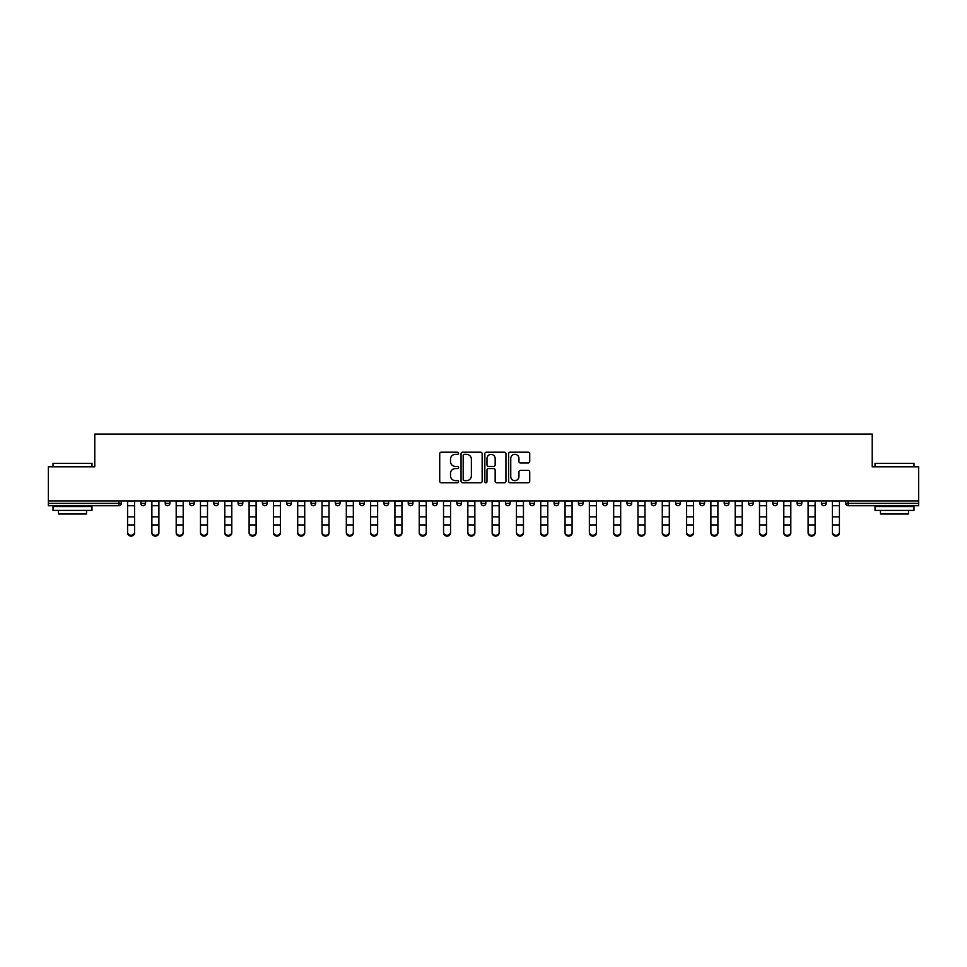 <?xml version="1.0" encoding="UTF-8"?>
<svg xmlns="http://www.w3.org/2000/svg" width="967" height="967" viewBox="0 0 967 967"><rect width="100%" height="100%" fill="white"/><g stroke="black" fill="none" stroke-linecap="round" stroke-linejoin="round"><path stroke-width="1.45" d="M458.576 453.257A1.076 1.076 0 0 0 457.5 452.193L441.254 452.193A1.535 1.535 0 0 0 439.719 453.716L439.719 481.252A1.535 1.535 0 0 0 441.254 482.775L457.5 482.775A1.076 1.076 0 0 0 458.576 481.711A1.076 1.076 0 0 0 457.5 480.635L455.397 480.635A4.895 4.895 0 0 1 450.501 475.74L450.501 473.443A4.895 4.895 0 0 1 455.397 468.56L457.5 468.56A1.076 1.076 0 0 0 458.576 467.484A1.076 1.076 0 0 0 457.5 466.408L455.397 466.408A4.895 4.895 0 0 1 450.501 461.525L450.501 459.228A4.895 4.895 0 0 1 455.397 454.333L457.5 454.333A1.076 1.076 0 0 0 458.576 453.257M528.187 462.975A1.535 1.535 0 0 0 529.723 461.44L529.723 453.716A1.535 1.535 0 0 0 528.187 452.193L510.153 452.193A1.535 1.535 0 0 0 508.618 453.716L508.618 481.252A1.535 1.535 0 0 0 510.153 482.775L528.187 482.775A1.535 1.535 0 0 0 529.723 481.252L529.723 471.92A1.535 1.535 0 0 0 528.187 470.385L520.476 470.385A1.535 1.535 0 0 0 518.941 471.92L518.941 476.55A4.086 4.086 0 0 1 514.855 480.635A4.086 4.086 0 0 1 510.757 476.55L510.757 458.418A4.086 4.086 0 0 1 514.855 454.333A4.086 4.086 0 0 1 518.941 458.418L518.941 461.44A1.535 1.535 0 0 0 520.476 462.975L528.187 462.975M48.35 500.906L48.35 466.783L94.778 466.783L94.778 434.062L872.222 434.062L872.222 466.783L918.65 466.783L918.65 500.906L48.35 500.906L48.35 503.396L118.929 503.396L118.929 500.906M482.158 453.716A1.535 1.535 0 0 0 480.635 452.193L462.589 452.193A1.535 1.535 0 0 0 461.054 453.716L461.054 481.252A1.535 1.535 0 0 0 462.589 482.775L480.635 482.775A1.535 1.535 0 0 0 482.158 481.252L482.158 453.716M486.365 452.193L504.411 452.193A1.535 1.535 0 0 1 505.946 453.716L505.946 481.252A1.535 1.535 0 0 1 504.411 482.775L496.687 482.775A1.535 1.535 0 0 1 495.164 481.252L495.164 470.083A1.535 1.535 0 0 0 493.629 468.56L488.504 468.56A1.535 1.535 0 0 0 486.981 470.083L486.981 481.711A1.076 1.076 0 0 1 485.905 482.775A1.076 1.076 0 0 1 484.842 481.711L484.842 453.716A1.535 1.535 0 0 1 486.365 452.193M121.262 500.906L121.262 503.396A2.333 2.333 0 0 1 118.929 505.729L48.35 505.729L48.35 503.396M918.65 500.906L918.65 505.729L848.071 505.729A2.333 2.333 0 0 1 845.738 503.396L845.738 500.906M140.892 500.906L140.892 503.396L140.892 500.906M118.929 505.729A2.333 2.333 0 0 0 121.262 503.396A2.333 2.333 0 0 1 118.929 505.729L118.929 503.396L121.262 503.396M143.237 505.729A2.333 2.333 0 0 1 140.892 503.396A2.333 2.333 0 0 0 143.237 505.729A2.333 2.333 0 0 0 145.57 503.396L145.57 500.906L145.57 503.396A2.333 2.333 0 0 1 143.237 505.729A2.333 2.333 0 0 1 140.892 503.396L145.57 503.396A2.333 2.333 0 0 1 143.237 505.729M165.2 500.906L165.2 503.396L165.2 500.906M169.878 500.906L169.878 503.396A2.333 2.333 0 0 1 167.533 505.729A2.333 2.333 0 0 1 165.2 503.396A2.333 2.333 0 0 0 167.533 505.729A2.333 2.333 0 0 0 169.878 503.396A2.333 2.333 0 0 1 167.533 505.729A2.333 2.333 0 0 1 165.2 503.396L169.878 503.396M189.508 500.906L189.508 503.396L189.508 500.906M194.174 500.906L194.174 503.396L194.174 500.906M213.816 503.396A2.333 2.333 0 0 0 216.149 505.729A2.333 2.333 0 0 0 218.482 503.396A2.333 2.333 0 0 1 216.149 505.729A2.333 2.333 0 0 0 218.482 503.396L218.482 500.906L218.482 503.396L213.816 503.396A2.333 2.333 0 0 0 216.149 505.729A2.333 2.333 0 0 1 213.816 503.396L213.816 500.906M238.112 503.396A2.333 2.333 0 0 0 240.457 505.729A2.333 2.333 0 0 0 242.79 503.396L242.79 500.906L242.79 503.396L238.112 503.396A2.333 2.333 0 0 0 240.457 505.729A2.333 2.333 0 0 1 238.112 503.396L238.112 500.906M267.097 500.906L267.097 503.396A2.333 2.333 0 0 1 264.753 505.729A2.333 2.333 0 0 1 262.42 503.396L262.42 500.906M289.06 505.729A2.333 2.333 0 0 0 291.393 503.396L291.393 500.906L291.393 503.396A2.333 2.333 0 0 1 289.06 505.729A2.333 2.333 0 0 1 286.728 503.396L286.728 500.906M311.023 500.906L311.023 503.396L311.023 500.906M315.701 500.906L315.701 503.396A2.333 2.333 0 0 1 313.368 505.729A2.333 2.333 0 0 1 311.023 503.396L315.701 503.396A2.333 2.333 0 0 1 313.368 505.729M340.009 500.906L340.009 503.396A2.333 2.333 0 0 1 337.676 505.729A2.333 2.333 0 0 1 335.331 503.396L335.331 500.906M361.972 505.729A2.333 2.333 0 0 0 364.317 503.396L364.317 500.906L364.317 503.396A2.333 2.333 0 0 1 361.972 505.729A2.333 2.333 0 0 1 359.639 503.396L359.639 500.906M388.613 500.906L388.613 503.396A2.333 2.333 0 0 1 386.28 505.729A2.333 2.333 0 0 1 383.947 503.396L383.947 500.906M408.243 500.906L408.243 503.396L408.243 500.906M412.921 500.906L412.921 503.396A2.333 2.333 0 0 1 410.588 505.729A2.333 2.333 0 0 1 408.243 503.396L412.921 503.396A2.333 2.333 0 0 1 410.588 505.729M437.229 500.906L437.229 503.396L432.551 503.396A2.333 2.333 0 0 0 434.896 505.729A2.333 2.333 0 0 1 432.551 503.396L432.551 500.906M459.192 505.729A2.333 2.333 0 0 0 461.537 503.396L461.537 500.906L461.537 503.396A2.333 2.333 0 0 1 459.192 505.729A2.333 2.333 0 0 1 456.859 503.396L456.859 500.906M485.833 500.906L485.833 503.396A2.333 2.333 0 0 1 483.5 505.729A2.333 2.333 0 0 1 481.167 503.396L481.167 500.906M505.463 500.906L505.463 503.396L505.463 500.906M510.141 500.906L510.141 503.396A2.333 2.333 0 0 1 507.808 505.729A2.333 2.333 0 0 1 505.463 503.396L510.141 503.396A2.333 2.333 0 0 1 507.808 505.729M534.449 500.906L534.449 503.396A2.333 2.333 0 0 1 532.104 505.729A2.333 2.333 0 0 1 529.771 503.396L529.771 500.906M554.079 503.396L558.757 503.396A2.333 2.333 0 0 1 556.412 505.729A2.333 2.333 0 0 0 558.757 503.396L558.757 500.906L558.757 503.396A2.333 2.333 0 0 1 556.412 505.729A2.333 2.333 0 0 1 554.079 503.396L554.079 500.906M583.053 500.906L583.053 503.396A2.333 2.333 0 0 1 580.72 505.729A2.333 2.333 0 0 1 578.387 503.396L578.387 500.906M602.683 500.906L602.683 503.396L602.683 500.906M607.361 500.906L607.361 503.396L607.361 500.906M626.991 500.906L626.991 503.396L626.991 500.906M631.669 500.906L631.669 503.396A2.333 2.333 0 0 1 629.324 505.729A2.333 2.333 0 0 1 626.991 503.396L631.669 503.396A2.333 2.333 0 0 1 629.324 505.729M651.299 500.906L651.299 503.396L651.299 500.906M655.977 500.906L655.977 503.396L655.977 500.906M675.607 500.906L675.607 503.396L675.607 500.906M680.272 500.906L680.272 503.396A2.333 2.333 0 0 1 677.94 505.729A2.333 2.333 0 0 1 675.607 503.396A2.333 2.333 0 0 0 677.94 505.729A2.333 2.333 0 0 0 680.272 503.396A2.333 2.333 0 0 1 677.94 505.729A2.333 2.333 0 0 1 675.607 503.396L680.272 503.396M704.58 500.906L704.58 503.396A2.333 2.333 0 0 1 702.247 505.729A2.333 2.333 0 0 1 699.903 503.396L699.903 500.906M728.888 500.906L728.888 503.396L724.21 503.396A2.333 2.333 0 0 0 726.543 505.729A2.333 2.333 0 0 1 724.21 503.396L724.21 500.906M753.184 500.906L753.184 503.396A2.333 2.333 0 0 1 750.851 505.729A2.333 2.333 0 0 1 748.518 503.396L748.518 500.906M772.826 500.906L772.826 503.396L772.826 500.906M777.492 500.906L777.492 503.396A2.333 2.333 0 0 1 775.159 505.729A2.333 2.333 0 0 1 772.826 503.396A2.333 2.333 0 0 0 775.159 505.729A2.333 2.333 0 0 1 772.826 503.396L777.492 503.396A2.333 2.333 0 0 1 775.159 505.729M801.8 500.906L801.8 503.396A2.333 2.333 0 0 1 799.467 505.729A2.333 2.333 0 0 1 797.122 503.396L797.122 500.906M826.108 500.906L826.108 503.396L821.43 503.396A2.333 2.333 0 0 0 823.763 505.729A2.333 2.333 0 0 1 821.43 503.396L821.43 500.906M191.841 505.729A2.333 2.333 0 0 1 189.508 503.396A2.333 2.333 0 0 0 191.841 505.729A2.333 2.333 0 0 0 194.174 503.396A2.333 2.333 0 0 1 191.841 505.729A2.333 2.333 0 0 1 189.508 503.396L194.174 503.396A2.333 2.333 0 0 1 191.841 505.729M434.896 505.729A2.333 2.333 0 0 0 437.229 503.396A2.333 2.333 0 0 1 434.896 505.729A2.333 2.333 0 0 1 432.551 503.396M605.028 505.729A2.333 2.333 0 0 1 602.683 503.396L607.361 503.396A2.333 2.333 0 0 1 605.028 505.729A2.333 2.333 0 0 0 607.361 503.396A2.333 2.333 0 0 1 605.028 505.729M653.632 505.729A2.333 2.333 0 0 1 651.299 503.396A2.333 2.333 0 0 0 653.632 505.729A2.333 2.333 0 0 0 655.977 503.396A2.333 2.333 0 0 1 653.632 505.729A2.333 2.333 0 0 1 651.299 503.396L655.977 503.396M726.543 505.729A2.333 2.333 0 0 0 728.888 503.396A2.333 2.333 0 0 1 726.543 505.729A2.333 2.333 0 0 1 724.21 503.396M823.763 505.729A2.333 2.333 0 0 0 826.108 503.396A2.333 2.333 0 0 1 823.763 505.729A2.333 2.333 0 0 1 821.43 503.396M464.269 454.333A1.076 1.076 0 0 0 463.193 455.409L463.193 479.572A1.076 1.076 0 0 0 464.269 480.635L466.481 480.635A4.895 4.895 0 0 0 471.376 475.74L471.376 459.228A4.895 4.895 0 0 0 466.481 454.333L464.269 454.333M495.164 458.503A4.086 4.086 0 0 0 491.067 454.405A4.086 4.086 0 0 0 486.981 458.503L486.981 464.885A1.535 1.535 0 0 0 488.504 466.408L493.629 466.408A1.535 1.535 0 0 0 495.164 464.885L495.164 458.503M127.571 525.782L127.571 532.08A3.505 3.179 0 0 0 134.582 532.08L134.582 532.938A3.505 3.179 180 0 1 127.571 532.938M134.582 532.08L134.582 500.906M127.571 532.08L127.571 500.906M53.028 463.35L91.974 463.35L53.028 463.35L53.028 466.783M91.974 510.407L53.028 510.407L53.028 506.515L91.974 506.515L91.974 510.407M86.522 510.407L86.522 513.997L58.479 513.997L58.479 510.407M875.026 463.35L913.972 463.35L875.026 463.35L875.026 466.783M913.972 510.407L875.026 510.407L875.026 506.515L913.972 506.515L913.972 510.407M908.521 510.407L908.521 513.997L880.478 513.997L880.478 510.407M151.879 525.782L151.879 532.08A3.505 3.179 0 0 0 158.89 532.08L158.89 532.938A3.505 3.179 180 0 1 151.879 532.938M176.187 525.782L176.187 532.08A3.505 3.179 0 0 0 183.198 532.08L183.198 532.938A3.505 3.179 180 0 1 176.187 532.938M200.483 525.782L200.483 532.08A3.505 3.179 0 0 0 207.494 532.08L207.494 532.938A3.505 3.179 180 0 1 200.483 532.938M224.791 525.782L224.791 532.08A3.505 3.179 0 0 0 231.802 532.08L231.802 532.938A3.505 3.179 180 0 1 224.791 532.938M249.099 525.782L249.099 532.08A3.505 3.179 0 0 0 256.11 532.08L256.11 532.938A3.505 3.179 180 0 1 249.099 532.938M158.89 532.938L158.89 500.906M151.879 532.08L151.879 500.906M183.198 532.938L183.198 500.906M176.187 532.08L176.187 500.906M207.494 532.938L207.494 500.906M200.483 532.08L200.483 500.906M231.802 532.08L231.802 500.906M224.791 532.08L224.791 500.906M256.11 532.938L256.11 500.906M249.099 532.08L249.099 500.906M273.407 525.782L273.407 532.08A3.505 3.179 0 0 0 280.418 532.08L280.418 532.938A3.505 3.179 180 0 1 273.407 532.938M280.418 532.938L280.418 500.906M273.407 532.08L273.407 500.906M297.703 525.782L297.703 532.08A3.505 3.179 0 0 0 304.714 532.08L304.714 532.938A3.505 3.179 180 0 1 297.703 532.938M304.714 532.938L304.714 500.906M297.703 532.08L297.703 500.906M322.011 525.782L322.011 532.08A3.505 3.179 0 0 0 329.022 532.08L329.022 532.938A3.505 3.179 180 0 1 322.011 532.938M329.022 532.08L329.022 500.906M322.011 532.08L322.011 500.906M346.319 525.782L346.319 532.08A3.505 3.179 0 0 0 353.33 532.08L353.33 532.938A3.505 3.179 180 0 1 346.319 532.938M353.33 532.08L353.33 500.906M346.319 532.08L346.319 500.906M370.627 525.782L370.627 532.08A3.505 3.179 0 0 0 377.638 532.08L377.638 532.938A3.505 3.179 180 0 1 370.627 532.938M377.638 532.938L377.638 500.906M370.627 532.08L370.627 500.906M394.923 525.782L394.923 532.08A3.505 3.179 0 0 0 401.934 532.08L401.934 532.938A3.505 3.179 180 0 1 394.923 532.938M401.934 532.08L401.934 500.906M394.923 532.08L394.923 500.906M419.231 525.782L419.231 532.08A3.505 3.179 0 0 0 426.242 532.08L426.242 532.938A3.505 3.179 180 0 1 419.231 532.938M426.242 532.08L426.242 500.906M419.231 532.08L419.231 500.906M443.539 525.782L443.539 532.08A3.505 3.179 0 0 0 450.549 532.08L450.549 532.938A3.505 3.179 180 0 1 443.539 532.938M450.549 532.08L450.549 500.906M443.539 532.08L443.539 500.906M467.847 525.782L467.847 532.08A3.505 3.179 0 0 0 474.857 532.08L474.857 532.938A3.505 3.179 180 0 1 467.847 532.938M474.857 532.08L474.857 500.906M467.847 532.08L467.847 500.906M492.143 525.782L492.143 532.08A3.505 3.179 0 0 0 499.153 532.08L499.153 532.938A3.505 3.179 180 0 1 492.143 532.938M499.153 532.08L499.153 500.906M492.143 532.08L492.143 500.906M516.451 525.782L516.451 532.08A3.505 3.179 0 0 0 523.461 532.08L523.461 532.938A3.505 3.179 180 0 1 516.451 532.938M523.461 532.08L523.461 500.906M516.451 532.08L516.451 500.906M540.758 525.782L540.758 532.08A3.505 3.179 0 0 0 547.769 532.08L547.769 532.938A3.505 3.179 180 0 1 540.758 532.938M547.769 532.08L547.769 500.906M540.758 532.08L540.758 500.906M565.066 525.782L565.066 532.08A3.505 3.179 0 0 0 572.077 532.08L572.077 532.938A3.505 3.179 180 0 1 565.066 532.938M572.077 532.938L572.077 500.906M565.066 532.08L565.066 500.906M589.362 525.782L589.362 532.08A3.505 3.179 0 0 0 596.373 532.08L596.373 532.938A3.505 3.179 180 0 1 589.362 532.938M596.373 532.08L596.373 500.906M589.362 532.08L589.362 500.906M613.67 525.782L613.67 532.08A3.505 3.179 0 0 0 620.681 532.08L620.681 532.938A3.505 3.179 180 0 1 613.67 532.938M620.681 532.08L620.681 500.906M613.67 532.08L613.67 500.906M637.978 525.782L637.978 532.08A3.505 3.179 0 0 0 644.989 532.08L644.989 532.938A3.505 3.179 180 0 1 637.978 532.938M644.989 532.938L644.989 500.906M637.978 532.08L637.978 500.906M662.286 525.782L662.286 532.08A3.505 3.179 0 0 0 669.297 532.08L669.297 532.938A3.505 3.179 180 0 1 662.286 532.938M669.297 532.08L669.297 500.906M662.286 532.08L662.286 500.906M686.582 525.782L686.582 532.08A3.505 3.179 0 0 0 693.593 532.08L693.593 532.938A3.505 3.179 180 0 1 686.582 532.938M693.593 532.08L693.593 500.906M686.582 532.08L686.582 500.906M710.89 525.782L710.89 532.08A3.505 3.179 0 0 0 717.901 532.08L717.901 532.938A3.505 3.179 180 0 1 710.89 532.938M717.901 532.938L717.901 500.906M710.89 532.08L710.89 500.906M735.198 525.782L735.198 532.08A3.505 3.179 0 0 0 742.209 532.08L742.209 532.938A3.505 3.179 180 0 1 735.198 532.938M742.209 532.08L742.209 500.906M735.198 532.08L735.198 500.906M759.506 525.782L759.506 532.08A3.505 3.179 0 0 0 766.517 532.08L766.517 532.938A3.505 3.179 180 0 1 759.506 532.938M766.517 532.08L766.517 500.906M759.506 532.08L759.506 500.906M783.802 525.782L783.802 532.08A3.505 3.179 0 0 0 790.813 532.08L790.813 532.938A3.505 3.179 180 0 1 783.802 532.938M790.813 532.938L790.813 500.906M783.802 532.08L783.802 500.906M808.11 525.782L808.11 532.08A3.505 3.179 0 0 0 815.121 532.08L815.121 532.938A3.505 3.179 180 0 1 808.11 532.938M815.121 532.08L815.121 500.906M808.11 532.08L808.11 500.906M832.418 525.782L832.418 532.08A3.505 3.179 0 0 0 839.429 532.08L839.429 532.938A3.505 3.179 180 0 1 832.418 532.938M839.429 532.938L839.429 500.906M832.418 532.08L832.418 500.906M848.071 500.906L848.071 503.396L918.65 503.396M845.738 503.396L848.071 503.396L848.071 505.729M240.457 505.729A2.333 2.333 0 0 0 242.79 503.396M264.753 505.729A2.333 2.333 0 0 0 267.097 503.396L262.42 503.396M291.393 503.396L286.728 503.396M337.676 505.729A2.333 2.333 0 0 0 340.009 503.396L335.331 503.396M364.317 503.396L359.639 503.396M386.28 505.729A2.333 2.333 0 0 0 388.613 503.396L383.947 503.396M461.537 503.396L456.859 503.396M483.5 505.729A2.333 2.333 0 0 0 485.833 503.396L481.167 503.396M532.104 505.729A2.333 2.333 0 0 0 534.449 503.396L529.771 503.396M580.72 505.729A2.333 2.333 0 0 0 583.053 503.396L578.387 503.396M702.247 505.729A2.333 2.333 0 0 0 704.58 503.396L699.903 503.396M750.851 505.729A2.333 2.333 0 0 0 753.184 503.396L748.518 503.396M799.467 505.729A2.333 2.333 0 0 0 801.8 503.396L797.122 503.396M127.571 516.886L134.582 516.886M127.571 524.924L134.582 524.924M127.571 505.729L134.582 505.729M127.571 501.377L134.582 501.377M151.879 516.886L158.89 516.886M151.879 524.924L158.89 524.924M151.879 505.729L158.89 505.729M151.879 501.377L158.89 501.377M176.187 516.886L183.198 516.886M176.187 524.924L183.198 524.924M176.187 505.729L183.198 505.729M176.187 501.377L183.198 501.377M200.483 516.886L207.494 516.886M200.483 524.924L207.494 524.924M200.483 505.729L207.494 505.729M200.483 501.377L207.494 501.377M224.791 516.886L231.802 516.886M224.791 524.924L231.802 524.924M224.791 505.729L231.802 505.729M224.791 501.377L231.802 501.377M249.099 516.886L256.11 516.886M249.099 524.924L256.11 524.924M249.099 505.729L256.11 505.729M249.099 501.377L256.11 501.377M273.407 516.886L280.418 516.886M273.407 524.924L280.418 524.924M273.407 505.729L280.418 505.729M273.407 501.377L280.418 501.377M297.703 516.886L304.714 516.886M297.703 524.924L304.714 524.924M297.703 505.729L304.714 505.729M297.703 501.377L304.714 501.377M322.011 516.886L329.022 516.886M322.011 524.924L329.022 524.924M322.011 505.729L329.022 505.729M322.011 501.377L329.022 501.377M346.319 516.886L353.33 516.886M346.319 524.924L353.33 524.924M346.319 505.729L353.33 505.729M346.319 501.377L353.33 501.377M370.627 516.886L377.638 516.886M370.627 524.924L377.638 524.924M370.627 505.729L377.638 505.729M370.627 501.377L377.638 501.377M394.923 516.886L401.934 516.886M394.923 524.924L401.934 524.924M394.923 505.729L401.934 505.729M394.923 501.377L401.934 501.377M419.231 516.886L426.242 516.886M419.231 524.924L426.242 524.924M419.231 505.729L426.242 505.729M419.231 501.377L426.242 501.377M443.539 516.886L450.549 516.886M443.539 524.924L450.549 524.924M443.539 505.729L450.549 505.729M443.539 501.377L450.549 501.377M467.847 516.886L474.857 516.886M467.847 524.924L474.857 524.924M467.847 505.729L474.857 505.729M467.847 501.377L474.857 501.377M492.143 516.886L499.153 516.886M492.143 524.924L499.153 524.924M492.143 505.729L499.153 505.729M492.143 501.377L499.153 501.377M516.451 516.886L523.461 516.886M516.451 524.924L523.461 524.924M516.451 505.729L523.461 505.729M516.451 501.377L523.461 501.377M540.758 516.886L547.769 516.886M540.758 524.924L547.769 524.924M540.758 505.729L547.769 505.729M540.758 501.377L547.769 501.377M565.066 516.886L572.077 516.886M565.066 524.924L572.077 524.924M565.066 505.729L572.077 505.729M565.066 501.377L572.077 501.377M589.362 516.886L596.373 516.886M589.362 524.924L596.373 524.924M589.362 505.729L596.373 505.729M589.362 501.377L596.373 501.377M613.67 516.886L620.681 516.886M613.67 524.924L620.681 524.924M613.67 505.729L620.681 505.729M613.67 501.377L620.681 501.377M637.978 516.886L644.989 516.886M637.978 524.924L644.989 524.924M637.978 505.729L644.989 505.729M637.978 501.377L644.989 501.377M662.286 516.886L669.297 516.886M662.286 524.924L669.297 524.924M662.286 505.729L669.297 505.729M662.286 501.377L669.297 501.377M686.582 516.886L693.593 516.886M686.582 524.924L693.593 524.924M686.582 505.729L693.593 505.729M686.582 501.377L693.593 501.377M710.89 516.886L717.901 516.886M710.89 524.924L717.901 524.924M710.89 505.729L717.901 505.729M710.89 501.377L717.901 501.377M735.198 516.886L742.209 516.886M735.198 524.924L742.209 524.924M735.198 505.729L742.209 505.729M735.198 501.377L742.209 501.377M759.506 516.886L766.517 516.886M759.506 524.924L766.517 524.924M759.506 505.729L766.517 505.729M759.506 501.377L766.517 501.377M783.802 516.886L790.813 516.886M783.802 524.924L790.813 524.924M783.802 505.729L790.813 505.729M783.802 501.377L790.813 501.377M808.11 516.886L815.121 516.886M808.11 524.924L815.121 524.924M808.11 505.729L815.121 505.729M808.11 501.377L815.121 501.377M832.418 516.886L839.429 516.886M832.418 524.924L839.429 524.924M832.418 505.729L839.429 505.729M832.418 501.377L839.429 501.377M91.974 466.783L91.974 463.35M83.089 506.515L83.089 505.729M61.9 506.515L61.9 505.729M913.972 466.783L913.972 463.35M905.1 506.515L905.1 505.729M883.911 506.515L883.911 505.729"/></g></svg>
